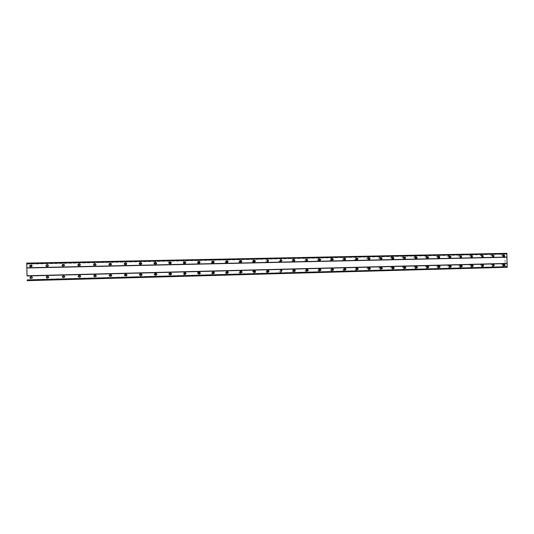 <?xml version="1.0" encoding="UTF-8"?>
<svg xmlns="http://www.w3.org/2000/svg" width="534" height="534" viewBox="0 0 534 534"><rect width="100%" height="100%" fill="white"/><g stroke="black" fill="none" stroke-linecap="round" stroke-linejoin="round"><path stroke-width="0.4" stroke-dasharray="2.67 2" d="M502.34 264.023C503.535 264.704 503.562 265.425 502.414 266.186L502.407 266.186C501.212 265.505 501.186 264.784 502.327 264.023L503.455 263.983C504.657 264.67 504.677 265.391 503.529 266.152L503.529 266.152C502.327 265.471 502.3 264.744 503.442 263.983M31.119 276.292L31.146 276.292C32.981 277.159 33.001 278.06 31.186 279.002L31.172 279.002C29.317 278.141 29.297 277.233 31.119 276.292M31.152 276.272L31.179 276.272C33.021 277.146 33.041 278.054 31.219 278.995L31.212 278.995C29.35 278.127 29.33 277.226 31.152 276.272L31.179 276.272M47.399 275.864L47.426 275.864C49.241 276.725 49.255 277.627 47.466 278.554L47.453 278.554C45.624 277.7 45.604 276.806 47.399 275.864M47.479 275.851L47.506 275.851C49.328 276.719 49.342 277.613 47.546 278.548L47.539 278.548C45.704 277.693 45.684 276.792 47.479 275.851L47.426 275.864M63.453 275.444L63.479 275.444C65.268 276.305 65.281 277.199 63.519 278.121L63.513 278.121C61.704 277.273 61.684 276.378 63.453 275.444M63.579 275.431L63.606 275.431C65.402 276.292 65.415 277.186 63.646 278.114L63.639 278.114C61.824 277.259 61.81 276.365 63.579 275.431M79.292 275.037L79.319 275.037C81.081 275.891 81.095 276.772 79.352 277.687L79.346 277.687C77.564 276.846 77.543 275.958 79.292 275.037M79.459 275.017L79.486 275.017C81.255 275.878 81.268 276.759 79.526 277.68L79.513 277.68C77.73 276.832 77.71 275.945 79.459 275.017M94.905 274.63L94.939 274.63C96.674 275.477 96.687 276.358 94.972 277.266L94.965 277.266C93.21 276.425 93.19 275.544 94.905 274.63M95.119 274.609L95.152 274.609C96.894 275.464 96.908 276.345 95.185 277.253L95.179 277.253C93.417 276.412 93.397 275.531 95.119 274.609M110.318 274.229L110.344 274.229C112.06 275.077 112.067 275.945 110.378 276.846L110.371 276.846C108.636 276.011 108.622 275.137 110.318 274.229M110.571 274.209L110.598 274.209C112.32 275.057 112.327 275.931 110.638 276.832L110.625 276.832C108.889 275.998 108.869 275.123 110.571 274.209M125.517 273.829L125.55 273.829C127.232 274.676 127.246 275.544 125.583 276.432L125.57 276.432C123.861 275.604 123.841 274.736 125.517 273.829M125.81 273.808L125.844 273.808C127.533 274.656 127.546 275.524 125.877 276.418L125.864 276.418C124.148 275.584 124.135 274.716 125.81 273.808M140.509 273.441L140.549 273.441C142.211 274.282 142.218 275.143 140.576 276.025L140.562 276.025C138.88 275.197 138.86 274.336 140.509 273.441M140.843 273.421L140.883 273.421C142.551 274.262 142.558 275.123 140.909 276.011L140.896 276.011C139.207 275.184 139.194 274.316 140.843 273.421M155.307 273.054L155.347 273.054C156.983 273.895 156.989 274.75 155.374 275.624L155.361 275.624C153.699 274.803 153.679 273.942 155.307 273.054M155.681 273.034L155.721 273.034C157.363 273.875 157.37 274.73 155.748 275.604L155.734 275.604C154.066 274.783 154.052 273.922 155.681 273.034M169.912 272.674L169.952 272.674C171.561 273.508 171.574 274.363 169.979 275.224L169.959 275.224C168.323 274.409 168.303 273.555 169.912 272.674M170.319 272.654L170.366 272.654C171.981 273.488 171.988 274.342 170.386 275.21L170.373 275.21C168.731 274.389 168.711 273.535 170.319 272.654M185.605 273.622L184.37 274.83C182.755 274.022 182.735 273.174 184.317 272.3L185.592 273.395M184.764 272.273L184.817 272.273C186.406 273.114 186.413 273.955 184.837 274.816L184.817 274.816C183.195 274.002 183.182 273.154 184.764 272.273M199.262 272.38L199.035 272.353C198.034 272.914 198.041 273.455 199.062 273.975L198.588 274.449C196.999 273.635 196.979 272.794 198.541 271.933L199.723 272.72M199.028 271.906L199.082 271.906C200.644 272.74 200.644 273.582 199.095 274.429L199.069 274.429C197.473 273.615 197.46 272.774 199.028 271.906M213.587 273.575L212.645 274.062C211.057 273.254 211.043 272.42 212.579 271.566L213.693 272.227M213.099 271.539L213.166 271.539C214.695 272.373 214.695 273.214 213.166 274.042L213.139 274.049C211.571 273.234 211.557 272.4 213.099 271.539M227.437 273.188L226.476 273.688C224.934 272.881 224.921 272.053 226.443 271.205L227.491 271.786M226.99 271.179L227.07 271.179C228.565 272.02 228.565 272.847 227.057 273.668L227.023 273.668C225.482 272.861 225.468 272.026 226.99 271.179M241.121 272.801L240.146 273.315C238.631 272.507 238.625 271.686 240.12 270.845L241.128 271.372M240.707 270.818L240.807 270.825C242.262 271.673 242.249 272.5 240.774 273.295L240.734 273.295C239.212 272.487 239.205 271.659 240.707 270.818M254.558 270.965L254.257 270.905C253.31 271.426 253.31 271.953 254.251 272.487L253.637 272.947C252.161 272.133 252.155 271.312 253.63 270.498L254.598 270.978M254.244 270.471L254.391 270.471C255.786 271.345 255.759 272.166 254.311 272.927L254.251 272.927C252.769 272.106 252.769 271.292 254.244 270.471M267.975 272.026L266.933 272.58C265.511 271.746 265.525 270.932 266.967 270.151L267.921 270.631M267.614 270.117L267.868 270.144C269.136 271.072 269.069 271.879 267.681 272.56L267.574 272.56C266.159 271.719 266.166 270.905 267.614 270.117M281.151 271.639L279.783 272.153C278.708 271.165 278.821 270.384 280.136 269.803L281.104 270.317M281.859 270.418L280.877 272.207L280.457 272.133C279.382 271.138 279.496 270.358 280.811 269.777L281.732 270.217L281.051 270.251M294.167 271.252L293.206 271.873C291.884 271.372 291.724 270.604 292.725 269.563L294.121 270.017M293.847 269.436C295.269 270.091 295.349 270.892 294.08 271.833L293.914 271.853C292.592 271.345 292.425 270.578 293.426 269.536L293.847 269.436M307.023 270.858L306.055 271.526C304.654 270.885 304.574 270.097 305.802 269.156L306.983 269.723M306.723 269.103C308.158 269.817 308.205 270.611 306.856 271.492L306.79 271.499C305.388 270.858 305.301 270.064 306.536 269.123L306.723 269.103M319.719 270.464L318.738 271.179C317.336 270.504 317.276 269.71 318.558 268.809L319.686 269.443M319.432 268.769C320.861 269.496 320.901 270.291 319.546 271.152L319.506 271.152C318.097 270.478 318.037 269.683 319.319 268.782L319.432 268.769M332.261 270.064L331.274 270.838C329.878 270.144 329.825 269.356 331.12 268.482L332.228 269.176M331.994 268.442C333.41 269.176 333.443 269.964 332.095 270.811L332.061 270.811C330.659 270.117 330.613 269.33 331.908 268.448L331.994 268.442M344.657 269.65L343.676 270.498C342.267 269.797 342.221 269.016 343.522 268.155L344.63 268.929M343.676 270.498L344.47 270.478C343.075 269.77 343.035 268.989 344.337 268.128L345.231 268.509C345.732 269.503 345.485 270.157 344.49 270.471M356.892 269.216L355.884 270.171C354.509 269.463 354.469 268.689 355.764 267.841L356.879 268.715M356.652 267.801C358.04 268.529 358.067 269.31 356.745 270.144L356.725 270.144C355.344 269.436 355.304 268.655 356.605 267.808L356.652 267.801M367.899 267.521C369.268 268.248 369.294 269.016 367.986 269.837L367.966 269.837C366.604 269.136 366.571 268.362 367.853 267.521L367.899 267.521M368.76 267.487C370.135 268.215 370.162 268.989 368.847 269.81L368.834 269.81C367.465 269.103 367.432 268.328 368.72 267.487L368.76 267.487M379.834 267.207C381.189 267.934 381.216 268.702 379.921 269.516L379.908 269.516C378.559 268.809 378.526 268.041 379.801 267.214L379.834 267.207M380.729 267.174C382.084 267.901 382.11 268.669 380.809 269.483L380.795 269.49C379.447 268.782 379.414 268.008 380.689 267.18L380.729 267.174M391.636 266.9C392.971 267.621 392.997 268.388 391.716 269.196L391.702 269.196C390.374 268.489 390.341 267.728 391.602 266.907L391.636 266.9M392.55 266.866C393.885 267.587 393.912 268.355 392.63 269.163L392.617 269.163C391.282 268.455 391.248 267.694 392.517 266.866L392.55 266.866M403.29 266.599C404.612 267.314 404.639 268.075 403.37 268.876L403.357 268.876C402.042 268.175 402.009 267.414 403.263 266.599L403.29 266.599M404.231 266.566C405.553 267.28 405.58 268.041 404.305 268.849L404.298 268.849C402.976 268.141 402.943 267.38 404.198 266.566L404.231 266.566M414.811 266.299C416.119 267.013 416.146 267.768 414.891 268.562L414.885 268.562C413.576 267.861 413.55 267.107 414.784 266.299L414.811 266.299M415.772 266.266C417.081 266.98 417.107 267.734 415.852 268.535L415.839 268.535C414.538 267.828 414.504 267.073 415.746 266.266L415.772 266.266M426.199 266.005C427.494 266.713 427.52 267.461 426.279 268.255L426.266 268.255C424.977 267.554 424.951 266.806 426.179 266.005L426.199 266.005M427.18 265.965C428.475 266.68 428.502 267.427 427.26 268.222L427.247 268.222C425.958 267.521 425.925 266.773 427.16 265.965L426.179 266.005M437.459 265.712C438.734 266.419 438.761 267.16 437.533 267.948L437.526 267.948C436.251 267.254 436.218 266.506 437.433 265.712L438.434 265.672C439.736 266.379 439.762 267.127 438.534 267.914L438.527 267.914C437.246 267.22 437.219 266.473 438.434 265.672L438.461 265.672M448.58 265.418C449.842 266.126 449.868 266.866 448.66 267.647L448.647 267.647C447.392 266.953 447.358 266.212 448.56 265.418L448.58 265.418M449.601 265.385C450.87 266.086 450.896 266.833 449.681 267.614L449.675 267.614C448.406 266.92 448.38 266.172 449.581 265.385L448.56 265.418M459.58 265.131C460.829 265.832 460.855 266.573 459.654 267.347L459.647 267.347C458.399 266.653 458.372 265.919 459.56 265.131L460.602 265.098C461.877 265.798 461.897 266.539 460.695 267.314L460.688 267.314C459.44 266.62 459.414 265.885 460.602 265.098L460.622 265.098M470.454 264.851C471.689 265.545 471.716 266.279 470.527 267.053L470.521 267.053C469.286 266.359 469.259 265.632 470.434 264.851L470.454 264.851M471.515 264.811C472.75 265.511 472.777 266.246 471.589 267.02L471.582 267.02C470.347 266.326 470.32 265.592 471.495 264.811L471.515 264.811M481.201 264.57C482.422 265.264 482.449 265.992 481.274 266.76L481.267 266.76C480.053 266.072 480.026 265.345 481.187 264.57L482.269 264.53C483.51 265.224 483.53 265.959 482.356 266.726L482.349 266.726C481.127 266.039 481.101 265.305 482.269 264.53L482.282 264.53M491.834 264.297C493.042 264.984 493.062 265.705 491.901 266.473L491.901 266.473C490.693 265.785 490.666 265.064 491.814 264.297L491.834 264.297M492.929 264.257C494.144 264.944 494.164 265.672 493.002 266.433L492.995 266.433C491.787 265.752 491.761 265.024 492.915 264.257L491.814 264.297M502.053 254.751C503.242 255.412 503.275 256.133 502.16 256.907L502.12 256.914C500.939 256.253 500.899 255.532 502.007 254.751L502.053 254.751M503.175 254.691C504.356 255.352 504.396 256.08 503.282 256.854L503.242 256.854C502.053 256.2 502.013 255.472 503.121 254.691L503.175 254.691M30.838 264.677L30.925 264.677C32.707 265.592 32.701 266.493 30.905 267.387L30.832 267.387C29.03 266.479 29.036 265.578 30.838 264.677M30.872 264.63L30.959 264.63C32.748 265.545 32.741 266.453 30.939 267.347L30.865 267.347C29.063 266.439 29.063 265.531 30.872 264.63M47.119 264.33L47.206 264.337C48.961 265.244 48.954 266.139 47.186 267.02L47.105 267.02C45.337 266.119 45.343 265.224 47.119 264.33M47.199 264.283L47.286 264.283C49.048 265.198 49.035 266.099 47.266 266.98L47.186 266.98C45.417 266.079 45.417 265.178 47.199 264.283M63.172 263.996L63.266 263.996C64.988 264.904 64.981 265.792 63.239 266.666L63.159 266.666C61.417 265.765 61.423 264.877 63.172 263.996M63.299 263.943L63.392 263.95C65.121 264.857 65.108 265.752 63.366 266.626L63.286 266.626C61.537 265.725 61.544 264.831 63.299 263.943M79.005 263.662L79.105 263.662C80.801 264.57 80.788 265.451 79.072 266.312L78.985 266.312C77.276 265.418 77.283 264.53 79.005 263.662M79.172 263.609L79.272 263.616C80.974 264.524 80.961 265.411 79.239 266.272L79.159 266.272C77.443 265.371 77.45 264.484 79.172 263.609M94.625 263.335L94.732 263.335C96.394 264.237 96.38 265.118 94.692 265.965L94.605 265.965C92.916 265.071 92.923 264.197 94.625 263.335M94.838 263.282L94.945 263.282C96.614 264.19 96.601 265.071 94.905 265.925L94.812 265.925C93.123 265.024 93.136 264.143 94.838 263.282M110.031 263.008L110.144 263.008C111.78 263.916 111.76 264.784 110.097 265.625L110.004 265.625C108.349 264.731 108.355 263.856 110.031 263.008M110.284 262.955L110.398 262.962C112.033 263.863 112.02 264.737 110.351 265.585L110.258 265.578C108.596 264.684 108.609 263.809 110.284 262.955M125.23 262.688L125.35 262.688C126.952 263.596 126.938 264.457 125.296 265.285L125.196 265.285C123.568 264.397 123.581 263.529 125.23 262.688M125.523 262.635L125.644 262.641C127.252 263.542 127.232 264.417 125.59 265.244L125.49 265.244C123.861 264.35 123.875 263.476 125.523 262.635M140.222 262.374L140.355 262.374C141.931 263.282 141.904 264.136 140.288 264.951L140.182 264.951C138.586 264.063 138.6 263.202 140.222 262.374M140.562 262.321L140.689 262.321C142.264 263.229 142.244 264.09 140.629 264.911L140.515 264.911C138.92 264.01 138.933 263.149 140.562 262.321M155.02 262.06L155.167 262.067C156.702 262.968 156.676 263.823 155.087 264.624L154.967 264.624C153.405 263.729 153.425 262.875 155.02 262.06M155.394 262.007L155.541 262.014C157.083 262.922 157.056 263.776 155.461 264.577L155.341 264.577C153.779 263.683 153.792 262.828 155.394 262.007M170.533 262.114C171.2 263.215 170.92 263.943 169.692 264.303L169.558 264.297C168.03 263.402 168.05 262.554 169.625 261.753L170.526 262.107M170.032 261.7L170.192 261.707C171.694 262.621 171.668 263.469 170.099 264.257L169.966 264.25C168.437 263.355 168.457 262.501 170.032 261.7M185.318 262.721L183.95 263.976C182.461 263.075 182.488 262.234 184.036 261.446L184.924 261.8M184.944 261.814L185.285 262.434M184.477 261.393L184.657 261.406C186.126 262.321 186.086 263.169 184.544 263.936L184.397 263.929C182.902 263.028 182.928 262.181 184.477 261.393M199.489 262.708L198.154 263.656C196.706 262.748 196.739 261.914 198.254 261.146L199.142 261.5M199.162 261.52L199.402 261.867M198.735 261.093L198.942 261.106C200.357 262.034 200.317 262.875 198.802 263.616L198.635 263.609C197.179 262.701 197.213 261.86 198.735 261.093M213.34 262.808L212.165 263.342C210.763 262.421 210.803 261.593 212.292 260.852L213.179 261.213M212.812 260.799L213.046 260.819C214.414 261.76 214.354 262.588 212.879 263.302L212.679 263.295C211.277 262.374 211.317 261.54 212.812 260.799M227.19 262.494L225.982 263.028C224.64 262.094 224.694 261.273 226.149 260.559L227.043 260.939M226.703 260.505L226.99 260.539C228.285 261.493 228.212 262.314 226.77 262.995L226.529 262.975C225.188 262.04 225.241 261.219 226.703 260.505M240.867 262.181L239.599 262.708C238.344 261.747 238.418 260.932 239.833 260.272L240.734 260.665M240.413 260.218L240.781 260.272C241.975 261.26 241.875 262.067 240.48 262.695L240.18 262.661C238.918 261.693 238.998 260.879 240.413 260.218M254.378 261.86L252.989 262.368C251.874 261.366 251.988 260.579 253.343 259.991L254.271 260.432M253.957 259.931L254.885 260.378C255.392 261.426 255.105 262.101 254.024 262.394L253.603 262.321C252.482 261.32 252.602 260.519 253.957 259.931M267.714 261.547L266.746 262.141L266.099 261.954C265.258 260.899 265.451 260.151 266.68 259.711L267.601 260.151M268.328 260.212C268.709 261.219 268.395 261.847 267.387 262.094L266.74 261.907C265.899 260.846 266.092 260.098 267.32 259.651L268.228 260.071M280.891 261.226L279.916 261.854L278.821 261.093L279.849 259.431L280.784 259.911M281.685 260.372L280.59 261.8L279.496 261.039L280.524 259.377L281.678 260.338L281.264 260.372M293.9 260.899L292.919 261.56C291.911 261.353 291.584 260.739 291.924 259.718L292.852 259.157L293.807 259.671M293.56 259.103C294.648 259.37 294.948 260.031 294.454 261.093L293.627 261.513C292.612 261.306 292.285 260.685 292.625 259.657L293.56 259.103M306.756 260.572L305.768 261.28C304.54 260.872 304.327 260.131 305.128 259.07L306.67 259.444M306.429 258.83C307.704 259.29 307.891 260.045 306.99 261.093L306.496 261.226C305.268 260.819 305.054 260.078 305.855 259.017L306.429 258.83M319.445 260.245L318.451 260.993C317.156 260.485 317.002 259.724 317.997 258.703L319.379 259.23M319.145 258.563C320.473 259.11 320.607 259.884 319.546 260.879L319.212 260.946C317.91 260.432 317.763 259.664 318.751 258.65L319.145 258.563M331.988 259.911L330.987 260.719C329.665 260.151 329.545 259.377 330.626 258.403L331.928 259.023M331.707 258.296C333.049 258.897 333.149 259.671 332.014 260.632L331.774 260.665C330.446 260.098 330.326 259.324 331.414 258.349L331.707 258.296M344.377 259.557L343.362 260.438C342.034 259.844 341.94 259.07 343.068 258.129L344.33 258.836M344.11 258.035L344.917 258.403L344.176 260.392C342.848 259.791 342.748 259.017 343.883 258.069L344.11 258.035M356.612 259.184L355.597 260.171C354.269 259.551 354.182 258.776 355.337 257.862L356.579 258.683M357.259 259.644L356.432 260.118C355.103 259.497 355.017 258.723 356.178 257.802L357.166 258.142L357.266 259.644M367.612 257.582C368.941 258.236 369.007 259.003 367.813 259.891L367.679 259.898C366.357 259.264 366.284 258.496 367.452 257.602L367.612 257.582M368.473 257.522C369.448 257.755 369.748 258.369 369.361 259.377L368.54 259.851C367.218 259.21 367.145 258.443 368.313 257.542L368.473 257.522M379.547 257.328C380.869 257.989 380.929 258.756 379.734 259.624L379.614 259.637C378.306 258.99 378.239 258.229 379.414 257.341L379.547 257.328M380.435 257.275C381.757 257.935 381.823 258.703 380.622 259.571L380.508 259.584C379.193 258.937 379.12 258.169 380.301 257.288L380.435 257.275M391.349 257.081C392.657 257.748 392.71 258.509 391.515 259.364L391.415 259.37C390.114 258.723 390.047 257.962 391.228 257.094L391.349 257.081M392.256 257.021C393.571 257.688 393.625 258.456 392.43 259.31L392.323 259.317C391.021 258.67 390.961 257.902 392.136 257.034L392.256 257.021M403.003 256.834C404.305 257.501 404.351 258.262 403.163 259.11L403.07 259.117C401.782 258.456 401.722 257.702 402.896 256.847L403.003 256.834M403.938 256.774C405.239 257.448 405.293 258.209 404.098 259.057L404.004 259.063C402.716 258.403 402.656 257.642 403.831 256.787L403.938 256.774M414.524 256.594C415.812 257.261 415.859 258.015 414.671 258.85L414.591 258.856C413.316 258.196 413.263 257.448 414.431 256.6L414.524 256.594M415.485 256.534C416.774 257.208 416.82 257.962 415.632 258.796L415.552 258.803C414.271 258.142 414.217 257.388 415.385 256.54L415.485 256.534M425.912 256.353C427.187 257.028 427.233 257.775 426.052 258.603L425.978 258.603C424.71 257.942 424.663 257.194 425.825 256.36L425.912 256.353M426.893 256.293C428.168 256.967 428.215 257.715 427.033 258.549L426.96 258.549C425.691 257.889 425.638 257.141 426.806 256.3L426.893 256.293M437.172 256.12C438.427 256.787 438.474 257.535 437.299 258.349L437.239 258.356C435.984 257.695 435.931 256.947 437.092 256.12L437.172 256.12M438.167 256.06C439.429 256.727 439.475 257.475 438.301 258.296L438.24 258.302C436.979 257.635 436.932 256.887 438.094 256.06L438.167 256.06M448.293 255.879C449.541 256.554 449.581 257.295 448.42 258.102L448.36 258.109C447.118 257.448 447.071 256.707 448.22 255.886L448.293 255.879M449.314 255.819C450.562 256.494 450.609 257.234 449.441 258.049L449.381 258.055C448.139 257.388 448.093 256.647 449.241 255.826L449.314 255.819M459.293 255.653C460.528 256.32 460.568 257.054 459.414 257.862L459.36 257.862C458.132 257.201 458.085 256.467 459.227 255.653L459.293 255.653M460.335 255.592C461.57 256.26 461.61 257.001 460.455 257.802L460.401 257.809C459.167 257.141 459.127 256.407 460.268 255.592L460.335 255.592M470.167 255.419C471.389 256.093 471.429 256.821 470.287 257.622L470.234 257.622C469.012 256.961 468.972 256.227 470.107 255.426L470.167 255.419M471.228 255.359C472.45 256.033 472.49 256.767 471.348 257.562L471.295 257.568C470.074 256.901 470.033 256.166 471.168 255.365L471.228 255.359M480.914 255.192C482.122 255.866 482.162 256.594 481.034 257.381L480.98 257.381C479.779 256.721 479.739 255.993 480.86 255.199L480.914 255.192M481.995 255.132C483.21 255.806 483.243 256.534 482.109 257.321L482.062 257.328C480.854 256.667 480.814 255.933 481.942 255.139L481.995 255.132M491.547 254.972C492.742 255.639 492.775 256.36 491.654 257.141L491.614 257.148C490.419 256.487 490.379 255.766 491.494 254.972L491.547 254.972M492.642 254.912C493.843 255.579 493.877 256.307 492.755 257.088L492.708 257.088C491.514 256.427 491.474 255.706 492.588 254.912L492.642 254.912M503.756 255.532L503.155 255.078L503.228 256.467L503.776 255.953M30.151 265.478L30.879 266.86L31.639 266.519M46.792 264.871C46.078 265.605 46.218 266.152 47.199 266.499L47.706 266.373M63.065 264.464C62.178 265.144 62.258 265.705 63.299 266.146L63.693 266.072M79.045 264.103C78.071 264.737 78.118 265.305 79.172 265.798L79.519 265.745M94.772 263.756C93.75 264.357 93.77 264.917 94.832 265.451L95.159 265.405M125.563 263.102L125.537 263.102C124.475 263.642 124.469 264.203 125.51 264.777M140.636 262.781L140.569 262.781C139.528 263.315 139.514 263.869 140.542 264.443M155.507 262.468L155.407 262.468C154.379 262.988 154.366 263.542 155.367 264.116L155.721 264.07M170.146 262.161L170.046 262.154C169.031 262.668 169.018 263.215 169.999 263.796L170.366 263.743M184.644 261.86L184.49 261.847C183.496 262.354 183.476 262.895 184.437 263.476L184.824 263.422M198.928 261.56L198.748 261.547C197.774 262.034 197.747 262.574 198.681 263.162L199.089 263.102M213.026 261.266L212.826 261.246C211.864 261.72 211.838 262.254 212.732 262.848L213.173 262.781M226.937 260.979L226.716 260.952C225.775 261.406 225.742 261.934 226.596 262.541L227.077 262.474M240.694 260.685L240.427 260.659C239.519 261.079 239.466 261.607 240.267 262.227L240.807 262.161M254.01 261.954L254.358 261.854L254.01 261.954M254.231 260.418L253.964 260.372C253.103 260.746 253.023 261.253 253.73 261.907M267.621 260.138L266.947 261.526L267.734 261.553M280.837 259.871L279.863 260.859L280.951 261.253M293.894 259.604L292.986 259.871L293.613 261.079L293.994 260.959M306.783 259.337L306.082 259.37L306.489 260.799L306.876 260.659M319.512 259.083L318.911 259.037C318.264 259.691 318.364 260.185 319.198 260.519L319.606 260.372M332.088 258.823L331.534 258.75C330.833 259.377 330.906 259.871 331.761 260.245L332.175 260.085M344.51 258.576L343.976 258.476C343.249 259.083 343.309 259.577 344.163 259.971L344.59 259.798M356.779 258.329L356.258 258.209C355.51 258.803 355.564 259.297 356.425 259.698L356.859 259.511M368.907 258.082L368.387 257.949C367.632 258.529 367.679 259.023 368.527 259.431L368.981 259.23M380.882 257.849L380.362 257.695C379.607 258.262 379.647 258.75 380.495 259.17L380.949 258.95M392.717 257.615L392.196 257.441C391.435 257.995 391.475 258.489 392.316 258.91L392.784 258.676M404.412 257.381L403.884 257.188C403.123 257.742 403.163 258.229 403.998 258.65L404.472 258.403M415.973 257.154L415.439 256.941C414.678 257.488 414.718 257.975 415.539 258.396L416.026 258.129M427.394 256.934L426.853 256.7C426.099 257.241 426.132 257.722 426.946 258.149L427.447 257.855M438.681 256.714L438.134 256.46C437.386 256.994 437.419 257.475 438.227 257.902L438.728 257.588M449.842 256.5L449.281 256.227C448.54 256.747 448.573 257.228 449.374 257.655L449.888 257.315M460.869 256.293L460.308 255.986L460.388 257.415L460.909 257.048M471.776 256.093L471.202 255.759L471.282 257.174L471.809 256.781M482.556 255.899L481.975 255.526L482.048 256.934L482.589 256.507M493.216 255.706L492.622 255.299L492.702 256.7L493.242 256.233M504.043 264.837L503.469 264.37L503.515 265.765L504.063 265.258M30.879 276.812C29.997 277.553 30.104 278.114 31.199 278.508L31.399 278.481M47.399 276.338C46.338 276.992 46.378 277.567 47.526 278.067L47.653 278.054M79.506 275.491L79.473 275.491C78.351 276.085 78.358 276.659 79.506 277.206L79.633 277.193M95.192 275.083L95.132 275.083C94.024 275.671 94.037 276.238 95.165 276.779L95.312 276.766M110.672 274.676L110.585 274.676C109.49 275.264 109.503 275.824 110.611 276.365L110.772 276.345M125.937 274.282L125.824 274.276C124.742 274.856 124.756 275.417 125.857 275.951L126.031 275.931M141.003 273.889L140.856 273.882C139.795 274.456 139.808 275.017 140.889 275.551L141.083 275.524M155.861 273.508L155.694 273.495C154.646 274.062 154.653 274.616 155.721 275.15L155.935 275.117M170.52 273.128L170.359 273.108C169.298 273.675 169.311 274.222 170.359 274.75L170.593 274.716M184.984 272.754L184.777 272.727C183.763 273.288 183.769 273.835 184.804 274.363L185.058 274.322M213.36 272.02L213.113 271.986C212.118 272.534 212.125 273.074 213.133 273.595L213.42 273.541M227.264 271.666L227.003 271.619C226.029 272.166 226.029 272.7 227.017 273.221L227.33 273.161M241.001 271.312L240.714 271.265C239.753 271.799 239.759 272.327 240.727 272.854L241.054 272.781M267.941 270.618L267.621 270.558C266.7 271.052 266.686 271.572 267.581 272.126L267.995 272.04M280.864 271.773L281.211 271.673L280.864 271.773M281.158 270.284L280.824 270.211L280.53 271.693M294.207 269.95L293.62 269.917C292.946 270.578 293.039 271.078 293.9 271.419L294.261 271.305M307.097 269.623L306.629 269.543C305.822 270.144 305.869 270.651 306.776 271.072L307.143 270.952M319.826 269.303L319.379 269.203C318.544 269.777 318.584 270.284 319.492 270.731L319.873 270.591M332.402 268.982L331.961 268.869C331.12 269.43 331.147 269.937 332.048 270.391L332.448 270.244M344.817 268.669L344.377 268.542C343.536 269.096 343.562 269.597 344.457 270.057L344.864 269.897M357.086 268.362L356.639 268.222C355.798 268.769 355.824 269.269 356.712 269.723L357.133 269.55M369.208 268.061L368.774 267.901C367.919 268.442 367.939 268.942 368.82 269.396L369.254 269.209M381.183 267.761L380.715 267.587C379.894 268.121 379.914 268.615 380.782 269.076L381.223 268.869M393.017 267.467L392.557 267.28C391.722 267.808 391.742 268.302 392.603 268.756L393.057 268.535M404.712 267.18L404.238 266.973C403.417 267.494 403.437 267.988 404.285 268.442L404.752 268.202M416.266 266.893L415.786 266.666C414.971 267.187 414.991 267.674 415.826 268.128L416.306 267.868M427.687 266.613L427.18 266.373C426.386 266.887 426.406 267.367 427.24 267.821L427.721 267.541M438.981 266.339L438.461 266.072C437.673 266.586 437.693 267.067 438.514 267.514L439.008 267.214M450.135 266.072L449.608 265.778C448.827 266.286 448.847 266.766 449.661 267.214L450.162 266.887M461.162 265.812L460.622 265.491C459.854 265.999 459.874 266.473 460.675 266.92L461.189 266.566M472.069 265.552L471.529 265.204L471.569 266.626L472.096 266.239M482.849 265.305L482.295 264.924L482.336 266.332L482.869 265.919M493.509 265.064L492.942 264.644L492.989 266.045L493.523 265.592M505.398 267.34L504.643 254.024L505.224 253.43L505.558 253.93L26.74 263.829M506.779 253.336L506.199 254.164L505.558 253.93M505.658 267.327L506.586 266.513L506.886 267.294M505.064 266.826L27.101 280.003M27.121 280.61L505.371 267.3M27.101 279.956L505.037 266.786M504.937 263.642L27 276.005M212.645 274.062L213.139 274.049M27 275.811L505.031 263.489M504.837 257.315L26.813 268.055M26.807 267.861L504.743 257.161M504.643 254.024L26.713 263.916M504.944 253.483L26.7 263.249M26.707 263.869L504.663 253.984M26.7 263.195L504.964 253.443M505.224 253.43L26.733 263.182M26.733 263.215L505.244 253.45M505.731 254.191L26.74 264.15M506.199 254.164L26.747 264.13M506.452 253.356L26.727 263.128M506.586 266.513L27.127 279.669L506.112 266.526M505.958 266.8L27.134 280.003M505.671 267.3L27.154 280.63M110.278 263.429C109.216 263.983 109.216 264.55 110.278 265.111L110.338 265.111M503.469 264.37L504.583 264.33M63.573 275.911C62.451 276.519 62.471 277.093 63.626 277.633M155.721 275.15L156.102 275.13M368.774 267.901L369.621 267.868M392.557 267.28L393.458 267.247M404.238 266.973L405.166 266.94M415.786 266.666L416.734 266.633M471.529 265.204L472.583 265.171M482.295 264.924L483.37 264.884M492.942 264.644L494.037 264.604M503.529 266.152L502.414 266.186M140.883 273.421L140.549 273.441M155.721 273.034L155.347 273.054M170.366 272.654L169.952 272.674M184.817 272.273L184.37 272.3M199.082 271.906L198.601 271.933M213.166 271.539L212.645 271.566M227.07 271.179L226.523 271.205M240.807 270.825L240.227 270.851M254.391 270.471L253.777 270.504M267.868 270.144L267.227 270.171M294.08 271.833L293.373 271.853M306.856 271.492L306.122 271.519M319.546 271.152L318.785 271.179M332.095 270.811L331.307 270.838M356.745 270.144L355.904 270.171M368.847 269.81L367.986 269.837M380.809 269.483L379.921 269.516M392.63 269.163L391.716 269.196M404.305 268.849L403.37 268.876M415.852 268.535L414.891 268.562M427.26 268.222L426.279 268.255M438.534 267.914L437.533 267.948M449.681 267.614L448.66 267.647M460.695 267.314L459.654 267.347M471.589 267.02L470.527 267.053M482.356 266.726L481.274 266.76M493.002 266.433L491.901 266.473M503.282 256.854L502.16 256.907M140.689 262.321L140.355 262.374M155.541 262.014L155.167 262.067M170.192 261.707L169.779 261.76M184.657 261.406L184.21 261.46M198.942 261.106L198.461 261.159M213.046 260.819L212.532 260.872M226.99 260.539L226.436 260.592M240.781 260.272L240.193 260.325M254.451 260.038L253.837 260.091M268.075 259.924L267.434 259.978M294.454 261.093L293.753 261.146M306.99 261.093L306.256 261.146M319.546 260.879L318.778 260.932M332.014 260.632L331.227 260.679M344.37 260.365L343.556 260.418M356.592 260.098L355.751 260.151M368.674 259.838L367.813 259.891M380.622 259.571L379.734 259.624M392.43 259.31L391.515 259.364M404.098 259.057L403.163 259.11M415.632 258.796L414.671 258.85M427.033 258.549L426.052 258.603M438.301 258.296L437.299 258.349M449.441 258.049L448.42 258.102M460.455 257.802L459.414 257.862M471.348 257.562L470.287 257.622M482.109 257.321L481.034 257.381M492.755 257.088L491.654 257.141M504.35 256.413L503.255 256.467M319.806 260.452L319.419 260.479M332.442 260.185L331.921 260.218M344.911 259.911L344.296 259.951M357.213 259.644L356.525 259.691M369.361 259.377L368.62 259.424M381.356 259.117L380.568 259.164M393.211 258.856L392.383 258.903M404.919 258.596L404.058 258.65M416.487 258.343L415.592 258.396M427.921 258.096L427 258.142M439.222 257.842L438.267 257.895M450.396 257.602L449.414 257.655M461.436 257.355L460.428 257.408M472.35 257.114L471.315 257.168M483.136 256.881L482.082 256.934M493.803 256.647L492.728 256.7M504.637 265.725L503.515 265.765M185.164 272.714L184.811 272.727M199.456 272.34L199.069 272.353M213.56 271.966L213.146 271.986M227.477 271.606L227.05 271.619M241.214 271.245L240.774 271.265M254.765 270.892L254.338 270.912M294.481 271.385L294.04 271.399M307.464 271.045L306.836 271.065M320.226 270.705L319.526 270.725M332.822 270.364L332.075 270.391M345.264 270.024L344.477 270.05M357.546 269.697L356.725 269.723M369.682 269.37L368.834 269.396M381.67 269.043L380.795 269.076M393.518 268.722L392.617 268.756M405.219 268.408L404.291 268.442M416.787 268.095L415.839 268.128M428.221 267.788L427.247 267.821M439.515 267.481L438.521 267.514M450.683 267.18L449.668 267.214M461.723 266.887L460.682 266.92M472.637 266.593L471.575 266.626M483.424 266.299L482.342 266.332M494.09 266.012L492.989 266.045M140.896 276.011L140.562 276.025M155.734 275.604L155.361 275.624M170.373 275.21L169.959 275.224M184.817 274.816L184.37 274.83M199.069 274.429L198.588 274.449M227.023 273.668L226.476 273.688M240.734 273.295L240.146 273.315M254.251 272.927L253.637 272.947M267.574 272.56L266.933 272.58M280.457 272.133L279.783 272.153M293.426 269.536L292.725 269.563M306.536 269.123L305.802 269.156M319.319 268.782L318.558 268.809M331.908 268.448L331.12 268.482M344.337 268.128L343.522 268.155M356.605 267.808L355.764 267.841M368.72 267.487L367.853 267.521M380.689 267.18L379.801 267.214M392.517 266.866L391.602 266.907M404.198 266.566L403.263 266.599M415.746 266.266L414.784 266.299M471.495 264.811L470.434 264.851M503.121 254.691L502.007 254.751M140.515 264.911L140.182 264.951M155.341 264.577L154.967 264.624M169.966 264.25L169.558 264.297M184.397 263.929L183.95 263.976M198.635 263.609L198.154 263.656M212.679 263.295L212.165 263.342M226.529 262.975L225.982 263.028M240.18 262.661L239.599 262.708M253.603 262.321L252.989 262.368M266.74 261.907L266.099 261.954M279.496 261.039L278.821 261.093M292.625 259.657L291.924 259.718M305.855 259.017L305.128 259.07M318.751 258.65L317.997 258.703M331.414 258.349L330.626 258.403M343.883 258.069L343.068 258.129M356.178 257.802L355.337 257.862M368.313 257.542L367.452 257.602M380.301 257.288L379.414 257.341M392.136 257.034L391.228 257.094M403.831 256.787L402.896 256.847M415.385 256.54L414.431 256.6M426.806 256.3L425.825 256.36M438.094 256.06L437.092 256.12M449.241 255.826L448.22 255.886M460.268 255.592L459.227 255.653M471.168 255.365L470.107 255.426M481.942 255.139L480.86 255.199M492.588 254.912L491.494 254.972M504.276 255.018L503.155 255.078M155.748 264.07L155.367 264.116M170.413 263.749L169.999 263.796M184.884 263.429L184.437 263.476M199.162 263.115L198.681 263.162M213.253 262.801L212.732 262.848M227.15 262.488L226.596 262.541M240.854 262.174L240.267 262.227M267.594 261.473L266.947 261.526M280.544 260.806L279.863 260.859M293.687 259.818L292.986 259.871M306.816 259.317L306.082 259.37M319.679 258.983L318.911 259.037M332.328 258.696L331.534 258.75M344.797 258.416L343.976 258.476M357.106 258.156L356.258 258.209M369.254 257.889L368.387 257.949M381.256 257.635L380.362 257.695M393.111 257.381L392.196 257.441M404.825 257.134L403.884 257.188M416.4 256.887L415.439 256.941M427.834 256.64L426.853 256.7M439.135 256.4L438.134 256.46M450.309 256.166L449.281 256.227M461.349 255.926L460.308 255.986M472.27 255.699L471.202 255.759M483.056 255.466L481.975 255.526M493.723 255.239L492.622 255.299M141.23 275.531L140.889 275.551M170.773 274.736L170.359 274.75M185.258 274.342L184.804 274.363M213.653 273.575L213.133 273.595M227.571 273.201L227.017 273.221M241.315 272.834L240.727 272.854M254.872 272.467L254.251 272.487M268.235 272.1L267.581 272.126M294.327 269.89L293.62 269.917M307.364 269.51L306.629 269.543M320.146 269.169L319.379 269.203M332.749 268.842L331.961 268.869M345.191 268.515L344.377 268.542M357.48 268.188L356.639 268.222M381.61 267.554L380.715 267.587M428.168 266.332L427.18 266.373M439.462 266.039L438.461 266.072M450.629 265.745L449.608 265.778M461.67 265.458L460.622 265.491"/><path stroke-width="0.8" d="M199.723 272.72L199.569 273.955C200.57 273.408 200.564 272.867 199.556 272.333L199.522 272.333C198.514 272.887 198.521 273.435 199.549 273.955M213.693 272.227L213.587 273.575M227.491 271.786L227.437 273.188M241.128 271.372L241.121 272.801M254.598 270.978L254.631 272.413L254.558 270.965M267.921 270.631L267.975 272.026M281.104 270.317L281.151 271.639M294.121 270.017L294.167 271.252M306.983 269.723L307.023 270.858M319.686 269.443L319.719 270.464M332.228 269.176L332.261 270.064M344.63 268.929L344.657 269.65M345.231 268.509L345.191 268.515C344.35 269.063 344.377 269.57 345.271 270.024L345.298 270.024C346.152 269.483 346.132 268.976 345.231 268.509M356.879 268.715L356.892 269.216M184.938 261.793C183.943 262.301 183.923 262.848 184.884 263.429L184.984 263.436C185.979 262.935 185.999 262.394 185.051 261.8L184.944 261.814M199.402 261.867L199.489 262.708M213.366 261.453L213.34 262.808M227.164 261.086L227.19 262.494M240.801 260.752L240.867 262.181M254.351 261.854L254.625 261.9C255.486 261.547 255.572 261.039 254.892 260.378L254.584 260.318C253.717 260.692 253.637 261.206 254.351 261.854L254.277 260.432L254.378 261.86M267.601 260.151L267.714 261.547M280.784 259.911L280.891 261.226M293.807 259.671L293.9 260.899M306.67 259.444L306.756 260.572M319.379 259.23L319.445 260.245M331.928 259.023L331.988 259.911M344.33 258.836L344.377 259.557M344.917 258.403L344.797 258.416C344.063 259.03 344.123 259.524 344.984 259.918L345.111 259.898C345.865 259.297 345.805 258.803 344.944 258.403M356.579 258.683L356.612 259.184M357.266 259.644L357.373 259.637C358.134 259.05 358.087 258.549 357.219 258.136L357.106 258.156C356.352 258.743 356.405 259.244 357.266 259.644L357.259 259.644M369.361 259.377L369.488 259.37C370.256 258.796 370.209 258.302 369.354 257.882L369.254 257.889C368.5 258.469 368.547 258.97 369.401 259.377L369.488 259.37M503.776 255.953L503.756 255.532M504.35 256.413L504.276 255.018L504.35 256.413M31.639 266.519L30.939 265.111L30.151 265.478M30.959 266.82C32.12 266.239 32.127 265.658 30.972 265.064L30.919 265.064C29.75 265.645 29.75 266.232 30.912 266.82L30.959 266.82M47.706 266.373C48.374 265.638 48.227 265.104 47.266 264.764L46.792 264.871M47.332 266.459C48.474 265.885 48.481 265.311 47.346 264.717L47.292 264.717C46.144 265.291 46.138 265.872 47.286 266.459L47.332 266.459M63.693 266.072C64.474 265.365 64.36 264.817 63.366 264.423L63.065 264.464M63.479 266.106C64.607 265.538 64.614 264.964 63.493 264.377L63.433 264.377C62.304 264.944 62.304 265.518 63.426 266.106L63.479 266.106M79.519 265.745C80.334 265.058 80.247 264.504 79.252 264.09L79.045 264.103M79.399 265.752C80.514 265.198 80.521 264.624 79.419 264.036L79.359 264.036C78.244 264.604 78.238 265.171 79.346 265.752L79.399 265.752M95.159 265.405C95.98 264.731 95.9 264.183 94.912 263.756L94.772 263.756M95.105 265.411C96.2 264.857 96.207 264.29 95.125 263.709L95.065 263.703C93.964 264.263 93.957 264.831 95.045 265.411L95.105 265.411M110.338 265.111C111.412 264.57 111.426 264.01 110.364 263.429L110.278 263.429M110.598 265.071C111.673 264.524 111.679 263.963 110.625 263.375L110.551 263.375C109.47 263.923 109.463 264.49 110.531 265.064L110.598 265.071M125.81 264.731L125.877 264.731C126.938 264.197 126.945 263.636 125.911 263.055L125.83 263.055C124.769 263.596 124.762 264.156 125.81 264.731C126.638 264.076 126.565 263.529 125.61 263.102L125.563 263.102M140.876 264.397C141.657 263.749 141.583 263.209 140.656 262.781L140.909 262.735C139.861 263.269 139.848 263.823 140.876 264.397L140.949 264.403C141.997 263.876 142.011 263.315 140.989 262.735M155.721 264.07C156.475 263.429 156.402 262.895 155.501 262.468L155.781 262.414C154.753 262.942 154.74 263.496 155.748 264.07L155.821 264.076C156.849 263.556 156.869 263.002 155.868 262.421M170.366 263.743C171.094 263.122 171.027 262.594 170.172 262.161L170.459 262.107C169.445 262.621 169.425 263.169 170.413 263.749L170.5 263.749C171.514 263.242 171.527 262.695 170.56 262.107M184.824 263.422L184.644 261.86M199.089 263.102L198.928 261.56M199.275 263.122C200.25 262.635 200.277 262.094 199.362 261.5L199.235 261.493C198.254 261.987 198.234 262.528 199.162 263.115L199.275 263.122M213.173 262.781L213.026 261.266M213.386 262.808C214.341 262.341 214.374 261.807 213.487 261.206L213.34 261.193C212.378 261.667 212.352 262.207 213.253 262.801L213.386 262.808M227.077 262.474L226.937 260.979M227.31 262.501C228.238 262.06 228.285 261.533 227.444 260.912L227.264 260.899C226.329 261.353 226.289 261.88 227.15 262.488L227.31 262.501M240.807 262.161L240.674 260.699M241.054 262.201C241.955 261.793 242.015 261.273 241.241 260.639L241.014 260.605C240.1 261.033 240.053 261.553 240.854 262.174L241.054 262.201M254.892 260.378L254.231 260.418M267.734 261.553L267.621 260.138M268.028 261.607L268.455 260.198L267.981 260.031L267.594 261.473L268.028 261.607M280.951 261.253L281.271 260.405L280.837 259.871M281.258 261.32L281.952 260.352L281.211 259.751L280.544 260.806L281.258 261.32M293.994 260.959L293.894 259.604M294.321 261.033L294.868 260.746L294.281 259.477L293.687 259.818L294.321 261.033M306.876 260.659L306.783 259.337M307.224 260.746L307.177 259.204L306.816 259.317L307.224 260.746M319.606 260.372L319.512 259.083M319.966 260.465L320.186 260.425C320.861 259.778 320.774 259.284 319.919 258.93L319.679 258.983C319.032 259.637 319.125 260.131 319.966 260.465M332.175 260.085L332.088 258.823M332.555 260.192L332.715 260.165C333.436 259.544 333.37 259.043 332.508 258.663L332.328 258.696C331.621 259.324 331.694 259.818 332.555 260.192M344.59 259.798L344.51 258.576M356.859 259.511L356.779 258.329M368.981 259.23L368.907 258.082M380.949 258.95L380.882 257.849M381.389 259.117L381.463 259.11C382.231 258.543 382.19 258.049 381.343 257.628L381.256 257.635C380.495 258.202 380.542 258.696 381.389 259.117M392.784 258.676L392.717 257.615M393.231 258.856L393.298 258.85C394.065 258.296 394.032 257.802 393.191 257.375L393.111 257.381C392.35 257.942 392.39 258.436 393.231 258.856L393.298 258.85M404.472 258.403L404.412 257.381M404.932 258.596L404.992 258.596C405.76 258.049 405.727 257.555 404.892 257.128L404.825 257.134C404.064 257.682 404.104 258.176 404.932 258.596M416.026 258.129L415.973 257.154M416.5 258.343L416.553 258.343C417.321 257.802 417.288 257.315 416.46 256.881L416.4 256.887C415.639 257.428 415.672 257.915 416.5 258.343L416.553 258.343M427.447 257.855L427.394 256.934M427.934 258.096L427.981 258.089C428.742 257.555 428.709 257.068 427.888 256.64L427.834 256.64C427.08 257.181 427.113 257.662 427.934 258.096L427.981 258.089M438.728 257.588L438.681 256.714M439.228 257.842L439.275 257.842C440.029 257.315 440.003 256.834 439.188 256.4L439.135 256.4C438.387 256.934 438.421 257.415 439.228 257.842L439.275 257.842M449.888 257.315L449.842 256.5M450.396 257.602L450.436 257.595C451.183 257.074 451.157 256.594 450.356 256.16L450.309 256.166C449.568 256.694 449.595 257.168 450.396 257.602L450.436 257.595M460.909 257.048L460.869 256.293M461.436 257.355L461.396 255.926L461.476 257.355M471.809 256.781L471.776 256.093M472.35 257.114L472.303 255.693L472.383 257.114M482.589 256.507L482.556 255.899M483.136 256.881L483.056 255.466L483.17 256.874M493.242 256.233L493.216 255.706M493.803 256.647L493.723 255.239L493.803 256.647M504.063 265.258L504.043 264.837M504.637 265.725L504.583 264.33L504.637 265.725M31.399 278.481C32.38 277.78 32.307 277.206 31.179 276.759L30.879 276.812M31.246 278.501C32.414 277.894 32.407 277.306 31.212 276.745L31.199 276.745C30.024 277.36 30.037 277.94 31.232 278.501L31.246 278.501M47.653 278.054C48.687 277.393 48.641 276.819 47.506 276.332L47.399 276.338M47.619 278.06C48.774 277.453 48.761 276.879 47.586 276.318L47.573 276.318C46.418 276.926 46.425 277.506 47.606 278.06L47.619 278.06M63.753 277.62L63.766 277.62C64.901 277.026 64.894 276.452 63.733 275.891L63.72 275.898C62.578 276.499 62.591 277.073 63.753 277.62C64.774 276.966 64.727 276.398 63.606 275.911L63.573 275.911M79.633 277.193C80.634 276.545 80.587 275.978 79.499 275.491L79.646 275.477C78.518 276.071 78.531 276.645 79.679 277.193L79.686 277.193C80.808 276.599 80.801 276.031 79.659 275.477M95.312 276.766C96.274 276.138 96.233 275.577 95.192 275.083M95.392 276.772C96.5 276.185 96.487 275.611 95.366 275.063L95.346 275.063C94.238 275.657 94.251 276.225 95.379 276.772L95.392 276.772M110.772 276.345C111.699 275.731 111.666 275.177 110.672 274.676M110.878 276.352C111.973 275.771 111.966 275.204 110.858 274.656L110.838 274.656C109.744 275.244 109.757 275.811 110.872 276.352L110.878 276.352M126.031 275.931C126.918 275.33 126.885 274.783 125.937 274.282M126.164 275.938C127.239 275.364 127.232 274.803 126.137 274.256L126.117 274.256C125.043 274.843 125.049 275.404 126.151 275.938L126.164 275.938M141.083 275.524C141.931 274.93 141.904 274.389 141.003 273.889M141.236 275.531C142.298 274.963 142.291 274.403 141.216 273.862L141.196 273.862C140.128 274.443 140.142 274.997 141.23 275.531L141.236 275.531M155.935 275.117C156.749 274.536 156.722 274.002 155.861 273.508M156.115 275.13C157.156 274.563 157.15 274.009 156.095 273.475L156.068 273.475C155.02 274.042 155.027 274.596 156.102 275.13L156.115 275.13M170.593 274.716C171.367 274.149 171.341 273.615 170.52 273.128M170.787 274.736C171.821 274.176 171.814 273.622 170.773 273.088L170.746 273.088C169.712 273.655 169.719 274.202 170.773 274.736L170.787 274.736M185.058 274.322L184.984 272.754M185.271 274.342C186.293 273.788 186.286 273.241 185.258 272.707L185.231 272.707C184.21 273.268 184.217 273.815 185.258 274.342L185.271 274.342M199.329 273.929L199.262 272.38M213.42 273.541L213.36 272.02M213.673 273.575C214.661 273.034 214.661 272.5 213.667 271.96L213.633 271.96C212.639 272.514 212.645 273.054 213.653 273.575L213.673 273.575M227.33 273.161L227.264 271.666M227.597 273.201C228.572 272.674 228.572 272.133 227.604 271.599L227.557 271.599C226.576 272.14 226.583 272.674 227.571 273.201L227.597 273.201M241.054 272.781L241.001 271.312M241.348 272.834C242.302 272.313 242.309 271.779 241.361 271.239L241.301 271.239C240.34 271.773 240.34 272.307 241.315 272.834L241.348 272.834M254.918 272.467C255.853 271.966 255.866 271.439 254.958 270.885L254.872 270.878C253.924 271.406 253.924 271.933 254.872 272.467L254.918 272.467M267.995 272.04L267.941 270.618M268.315 272.106C269.216 271.652 269.256 271.132 268.422 270.538L268.275 270.531C267.347 271.025 267.334 271.546 268.235 272.1L268.315 272.106M281.211 271.673L282.045 270.411L281.505 270.184L281.211 271.673L281.158 270.284M294.261 271.305L294.207 269.95M294.608 271.392L294.748 271.379C295.536 270.758 295.476 270.244 294.568 269.837L294.327 269.89C293.653 270.551 293.747 271.052 294.608 271.392M307.143 270.952L307.097 269.623M307.511 271.045L307.571 271.038C308.425 270.464 308.392 269.95 307.471 269.503L307.364 269.51C306.556 270.111 306.603 270.625 307.511 271.045M319.873 270.591L319.826 269.303M320.253 270.705L320.293 270.698C321.154 270.137 321.128 269.63 320.213 269.169L320.146 269.169C319.312 269.75 319.345 270.257 320.253 270.705M332.448 270.244L332.402 268.982M332.842 270.364L332.869 270.364C333.73 269.81 333.71 269.303 332.795 268.836L332.749 268.842C331.908 269.403 331.941 269.91 332.842 270.364M344.864 269.897L344.817 268.669M357.133 269.55L357.086 268.362M357.553 269.697L357.573 269.697C358.421 269.156 358.401 268.655 357.513 268.188L357.48 268.188C356.645 268.736 356.665 269.236 357.553 269.697L357.573 269.697M369.254 269.209L369.208 268.061M369.688 269.37L369.702 269.37C370.543 268.836 370.529 268.335 369.641 267.868L369.621 267.868C368.787 268.408 368.807 268.909 369.688 269.37L369.682 269.37M381.223 268.869L381.183 267.761M381.676 269.043L381.69 269.043C382.524 268.515 382.504 268.021 381.63 267.554L381.61 267.554C380.782 268.088 380.809 268.589 381.676 269.043L381.67 269.043M393.057 268.535L393.017 267.467M393.518 268.722L393.531 268.722C394.359 268.202 394.339 267.708 393.478 267.247L393.458 267.247C392.637 267.774 392.664 268.268 393.518 268.722L393.518 268.722M404.752 268.202L404.712 267.18M405.226 268.408L405.233 268.408C406.054 267.888 406.034 267.401 405.179 266.94L405.166 266.94C404.351 267.461 404.371 267.955 405.226 268.408L405.219 268.408M416.306 267.868L416.266 266.893M416.794 268.095L416.8 268.095C417.608 267.581 417.588 267.093 416.747 266.633L416.734 266.633C415.933 267.154 415.953 267.641 416.794 268.095L416.787 268.095M427.721 267.541L427.687 266.613M428.221 267.788L428.228 267.788C429.029 267.274 429.009 266.793 428.181 266.332L428.168 266.332C427.374 266.853 427.394 267.334 428.221 267.788L428.221 267.788M439.008 267.214L438.981 266.339M439.522 267.481L439.529 267.481C440.316 266.973 440.303 266.493 439.475 266.039L439.462 266.039C438.681 266.553 438.694 267.033 439.522 267.481L439.515 267.481M450.162 266.887L450.135 266.072M450.689 267.18L450.696 267.18C451.477 266.68 451.457 266.199 450.643 265.745L450.629 265.745C449.855 266.252 449.875 266.733 450.689 267.18L450.683 267.18M461.189 266.566L461.162 265.812M461.723 266.887L461.73 266.887C462.504 266.379 462.484 265.905 461.683 265.458L461.67 265.458C460.902 265.959 460.922 266.439 461.723 266.887L461.73 266.887M472.096 266.239L472.069 265.552M472.637 266.593L472.643 266.593C473.404 266.092 473.391 265.618 472.597 265.171L472.583 265.171C471.822 265.672 471.842 266.146 472.637 266.593L472.643 266.593M482.869 265.919L482.849 265.305M483.424 266.299L483.37 264.884L483.424 266.299M493.523 265.592L493.509 265.064M494.09 266.012L494.037 264.604L494.09 266.012M26.854 267.988L506.899 257.214L507.093 263.409L27.04 275.784L26.854 267.788L506.986 257.054L506.779 253.336L26.733 263.115L27.04 275.784M507.213 267.287L27.161 280.657L507.213 267.287L507.093 263.409M505.658 267.327L27.121 280.664L505.658 267.327M26.854 267.788L26.733 263.115M507.187 263.562L27.047 275.978M26.74 263.302L506.879 253.49M507.3 267.127L27.161 280.463M185.051 261.8L184.684 261.847M199.362 261.5L198.975 261.54M213.487 261.206L213.073 261.246M227.444 260.912L226.983 260.959M241.241 260.639L240.694 260.685M268.455 260.198L267.808 260.252M281.952 260.352L281.271 260.405M294.868 260.746L294.161 260.799M307.551 260.652L306.957 260.699M320.186 260.425L319.806 260.452M282.045 270.411L281.365 270.438"/></g></svg>

